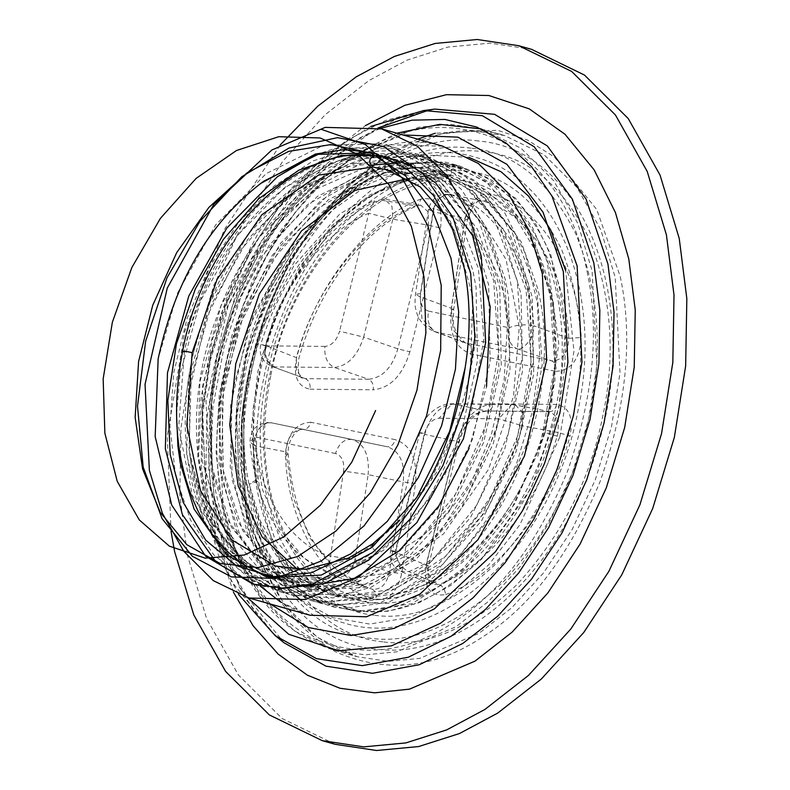 <?xml version="1.0" encoding="UTF-8"?>
<svg xmlns="http://www.w3.org/2000/svg" width="790" height="790" viewBox="0 0 790 790"><rect width="100%" height="100%" fill="white"/><g stroke="black" fill="none" stroke-linecap="round" stroke-linejoin="round"><path stroke-width="0.59" stroke-dasharray="3.95 2.96" d="M171.035 531.334L167.263 436.169L184.88 331.178L224.311 229.594L280.272 144.876M335.098 744.289L282.188 718.574L238.432 675.065L206.625 618.6L187.418 555.192L179.814 494.994L180.999 427.647L192.286 356.3L213.942 285.151L244.9 218.741L282.978 161.022L325.302 114.619L368.969 80.511L407.156 60.089L447.989 47.074L490.047 43.124L531.552 49.336M337.992 596.885L329.786 594.564L291.263 573.046L258.982 527.384L245.186 481.505C237.642 437.393 241.464 391.188 256.651 342.88C242.658 391.455 239.992 437.986 248.643 482.483L260.384 521.114L279.729 555.301L306.194 581.48L337.992 596.885L381.906 599.442L424.23 585.123C507.259 542.414 564.899 395.553 537.664 288.429L521.163 241.789L485.277 195.11L443.575 172.694L437.374 171.134L383.031 172.704L328.581 199.554L280.371 248.386L244.001 313.255L223.639 386.28L221.526 458.575L223.896 475.491L237.691 521.37L269.983 567.032L308.505 588.55L314.272 589.982L365.01 587.395L415.856 559.527L460.461 509.669L493.237 443.782L509.994 369.75L508.503 296.428L505.225 279.255L488.724 232.616L452.828 185.936L411.136 163.52L404.934 161.97L350.592 163.53L296.141 190.38L247.922 239.212L211.552 304.091L191.19 377.107L189.077 449.401L191.457 466.317L205.252 512.197L237.533 557.858L256.039 571.091M270.536 577.628L281.832 580.808L332.57 578.221L383.417 550.354L428.022 500.505L460.787 434.609L477.545 360.576L476.054 287.254L472.776 270.091L456.284 223.442L420.389 176.763L376.692 153.803M329.786 594.564L335.562 595.996L386.3 593.418L437.147 565.541L481.752 515.692L514.517 449.796L531.275 375.764L529.784 302.442L526.505 285.279L510.014 238.629L474.119 191.95L432.416 169.534L426.225 167.984L371.873 169.544L317.422 196.394L269.212 245.236L232.843 310.105L212.48 383.12L210.367 455.425L212.747 472.341L226.533 518.22L258.824 563.872L297.346 585.39L303.113 586.822L353.861 584.245L404.707 556.377L449.312 506.518L482.078 440.632L498.836 366.59L497.344 293.278L494.066 276.105L477.565 229.456L441.679 182.786L399.977 160.37L386.922 157.546M383.367 157.062L339.433 160.38L284.983 187.23L236.773 236.062L200.403 300.931L180.041 373.956L176.555 414.947M256.651 342.88C277.942 267.168 315.487 212.332 369.286 178.352L342.238 195.1L291.727 246.381L253.639 314.489L232.359 391.159L230.226 467.068L247.29 533.003L281.27 580.946L321.777 603.56L327.85 605.061L381.185 602.375L434.648 573.155L481.554 520.847L516.038 451.722L533.714 374.035L532.243 297.109L511.574 230.157L473.99 181.186L430.303 157.684L423.805 156.055L366.856 157.724L309.789 185.927L259.278 237.207L221.2 305.325L199.91 381.985L197.786 457.894L214.841 523.829L248.82 571.782L289.338 594.386L295.401 595.897L348.746 593.211L402.209 563.981L449.115 511.683L483.589 442.548L501.275 364.862L499.794 287.935L479.125 220.983L441.541 172.013L397.854 148.51L391.366 146.881L334.417 148.55L314.351 155.413M254.972 584.649L262.961 586.723L316.306 584.037L369.76 554.807L372.465 552.575M301.286 600.331L332.59 617.602L369.76 624.07L410.454 617.336L451.278 596.954L488.704 564.82L519.958 524.659L559.843 436.959L545.169 432.614L514.685 503.921L463.621 568.05L432.061 591.345L398.723 606.049L365.721 611.272L335.049 607.312L297.919 588.343L270.486 558.945L251.289 522.032L238.827 473.18L236.575 414.612L246.638 351.639L268.56 291.411L299.232 240.496L334.19 202.655L369.286 178.352L415.273 163.105L459.79 166.019L487.944 178.659L512.433 199.376L532.539 227.56L547.253 261.816L558.807 343.719L545.169 432.614L555.005 380.049L553.523 303.123L532.855 236.171L495.271 187.2L451.584 163.698L445.096 162.069L388.147 163.737L331.079 191.94L280.569 243.231L242.481 311.339L221.2 388.009L219.067 463.908L236.131 529.843L270.111 577.796L310.618 600.4L316.691 601.911L370.036 599.225L423.489 569.995L470.396 517.697L504.879 448.562L522.555 370.885L521.084 293.949L500.416 226.997L462.831 178.036L419.144 154.524L412.647 152.895L355.697 154.564L298.64 182.776L248.129 234.057L210.041 302.165L188.761 378.835L186.628 454.744L203.692 520.679L237.662 568.622L278.179 591.236L284.242 592.737L337.587 590.051L391.05 560.831L437.956 508.523L472.44 439.398L490.116 361.711L488.635 284.785L467.976 217.833L430.392 168.863L386.705 145.36L380.207 143.731L323.258 145.4L266.19 173.603L215.68 224.883L177.592 293.001L158.138 358.897M545.169 432.614C519.277 506.815 478.967 557.651 424.23 585.123M369.286 178.352L373.018 178.096C387.209 170.62 401.33 165.781 415.382 163.599L437.423 162.385L459.8 166.019L451.584 163.698M257.767 481.456L249.334 484.161C260.809 541.624 286.375 580.63 326.033 601.19L359.332 610.947C398.348 616.348 438.983 598.948 481.248 558.747C521.637 514.339 547.411 463.76 558.57 407.008C570.775 350.385 566.588 296.26 545.989 244.624C521.913 196.572 490.215 170.601 450.893 166.73L451.969 175.607L450.813 174.728L410.612 177.493L370.263 194.725L332.491 225.17L299.785 266.734L274.337 316.593L257.866 371.389L251.477 427.39L255.604 480.824L257.767 481.456C246.184 427.321 256.928 336.738 301.879 267.454C345.724 196.898 410.484 168.576 451.969 175.607M342.751 608.359L335.039 605.821L342.751 608.359L358.354 611.42L411.975 603.708L464.451 569.985L509.224 514.27L540.696 443.21L554.847 365.316L549.741 289.92L525.794 226.068L485.662 181.384L450.685 164.567L433.987 161.2L376.761 167.895L320.681 200.591L272.293 255.298L237.217 325.332L219.472 402.209L220.963 476.587L241.315 539.422L277.833 583.089L310.312 599.185L321.471 602.345L288.992 586.239L252.464 542.572L232.122 479.737L230.631 405.369L248.376 328.492L283.452 258.449L331.84 203.751L387.92 171.045L445.135 164.35L448.029 176.358L448.858 176.595L411.067 178.935L373.038 194.35L337.162 221.714L305.414 259.466L279.808 305.315L261.994 356.29L253.067 409.141L253.55 461.153L255.763 479.787L275.058 539.619L309.759 581.183L340.638 596.509L355.47 599.413L406.455 592.036L456.353 559.893L498.925 506.795L528.816 439.082L542.207 364.862L537.259 293.031L514.359 232.181L476.054 189.59L442.676 173.563L426.738 170.344L372.149 176.693L318.647 207.819L272.471 259.9L238.975 326.596L221.98 399.789L223.323 470.613L242.609 530.446L277.32 572.009L308.189 587.335L323.031 590.239L374.016 582.872L423.914 550.729L466.485 497.631L496.377 429.918L509.767 355.697L504.82 283.857L481.92 223.007L443.615 180.416L410.227 164.389L394.299 161.17L339.7 167.529L286.197 198.645L240.022 250.726L206.526 317.422L189.541 390.625L189.639 452.591L200.759 496.979L220.756 535.344L248.346 563.655L280.845 579.603L296.23 582.664L325.826 581.954L277.122 589.804C196.513 570.044 159.619 435.014 204.778 316.168C239.795 214.347 326.971 140.719 401.537 152.026L418.246 155.393L429.395 158.553L412.696 155.186C338.12 143.869 250.953 217.507 215.937 319.318C170.778 438.174 207.671 573.194 288.281 592.964L277.122 589.804C228.024 569.62 198.863 523.889 189.639 452.591L190.874 461.439L210.17 521.272L244.87 562.845L275.75 578.162M279.255 579.08L290.582 581.065C319.545 584.047 348.459 574.814 377.324 553.385L329.41 576.819L281.684 579.337M448.029 176.358L393.43 182.717L339.927 213.833L293.752 265.914L260.256 332.61L243.271 405.813L244.604 476.627L263.9 536.459L298.6 578.033L329.479 593.349L344.312 596.252L395.306 588.886L445.195 556.743L487.766 503.645L517.657 435.932L531.048 361.711L526.101 289.871L503.21 229.021L464.895 186.44L431.518 170.403L415.579 167.194L360.99 173.543L307.488 204.669L261.312 256.75L227.816 323.436L210.821 396.639L212.164 467.463L231.46 527.286L266.161 568.859L297.04 584.185L311.872 587.088L340.451 586.081L362.857 579.712L412.755 547.569L455.326 494.471L485.218 426.758L498.609 352.538L493.661 280.707L470.761 219.857L432.456 177.266L399.078 161.239L383.14 158.02C302.353 144.975 208.007 238.491 184.347 351.906C194.814 297.455 219.393 248.83 258.083 206.032C298.61 167.302 337.587 150.535 374.993 155.719M297.504 569.422L318.607 578.27L333.173 581.173L387.189 573.115L443.486 533.931L488.437 469.467L513.431 396.649L519.237 327.198L506.035 259.397L473.961 208.047L430.58 182.154L416.014 179.251L407.976 178.639M310.312 599.185L325.915 602.247L379.536 594.534L432.002 560.821L476.785 505.096L508.256 434.036L522.407 356.142L517.302 280.746L493.355 216.894L453.223 172.21L418.246 155.393M321.471 602.345L337.073 605.407L390.685 597.694L443.16 563.971L487.944 508.246L519.415 437.186L533.556 359.292L528.461 283.906L504.504 220.045L464.382 175.36L429.395 158.553M343.038 608.438L359.193 611.658L387.969 611.253L419.075 602.721L450.912 585.311L481.495 559.281L531.344 487.805L559.053 407.067L565.492 330.062L550.847 254.874L535.314 223.244L515.297 197.954L467.196 169.238L451.041 166.019L450.893 166.73M445.135 164.35L451.041 166.019L410.978 167.915L370.49 183.033L331.928 210.446L297.534 248.494L269.281 294.877L248.791 346.78L237.217 401.083L235.183 454.497L242.728 503.803L259.327 546.018L283.906 578.596L314.924 599.561L350.434 607.629L388.236 602.296L425.978 583.869L461.34 553.425L492.111 512.759L516.364 464.303L532.588 410.928L539.718 355.836L537.259 302.274L525.281 253.462L504.425 212.293L475.866 181.216L441.235 162.078L402.545 155.995L362.027 163.313L322.043 183.586L284.913 215.552L252.78 257.293L227.51 306.273L210.525 359.539L202.783 413.881L204.669 466.001L215.976 512.769L235.973 551.351L263.376 579.426L296.467 595.265L333.183 597.912L371.251 587.187L408.302 563.705L442.054 528.856L470.396 484.704L491.548 433.888L504.178 379.427L507.447 324.552L501.077 272.55L485.386 226.513L461.232 189.175L429.997 162.76L393.459 148.826L353.742 148.184L313.156 160.864L274.061 186.065L238.708 222.276L209.162 267.287L187.112 318.38L173.79 372.475L169.939 426.314L175.706 476.627L190.667 520.393L213.853 554.955L243.794 578.221L278.613 588.787M268.679 576.098L223.679 547.095L192.345 495.33L178.659 427.4L184.347 351.906L182.589 351.195M325.826 581.954L340.451 586.081L288.281 592.964M335.039 605.821L326.033 601.19C288.083 578.3 264.591 538.02 255.535 480.36L256.256 479.925L253.55 461.153L255.535 480.36L249.334 484.161M568.79 338.327L533.734 325.737C535.136 335.691 523.197 351.827 516.779 348.647L551.815 360.892L465.103 342.821L453.302 330.082L451.288 308.258L453.677 309.473L451.169 309.917C448.898 333.933 455.623 348.607 471.344 353.94L555.726 371.349C556.614 366.175 555.311 362.689 551.815 360.892C562.549 360.507 568.207 352.982 568.79 338.327L581.193 337.508C578.586 267.761 539.373 205.42 490.965 194.073C489.178 199.001 486.324 201.322 482.423 201.025C528.757 211.888 566.292 271.562 568.79 338.327M420.468 293.525L433.513 208.501L428.486 209.389L433.266 211.819L420.221 296.833L421.929 318.548L433.957 331.365L436.366 332.057C429.355 328.462 426.748 321.481 428.545 311.132C422.255 308.999 419.559 303.123 420.468 293.525L415.451 294.413L420.221 296.833L451.288 308.258L465.093 218.247L433.266 211.819C435.882 199.455 441.728 193.738 450.784 194.646L482.423 201.025C474.109 200.295 468.332 206.032 465.093 218.247L467.483 219.462L464.974 219.906L451.169 309.917M450.784 194.646C442.953 194.054 437.196 198.675 433.513 208.501C473.487 219.087 505.748 270.071 508.957 327.722C517.006 324.779 525.261 324.117 533.734 325.737C530.208 262.339 494.728 206.289 450.784 194.646L449.895 194.429C438.45 193.422 431.31 198.409 428.486 209.389L415.451 294.413C414.809 301.938 414.928 306.826 415.787 309.097C417.693 319.279 423.756 326.695 433.967 331.365L465.103 342.821C460.422 343.137 456.482 336.343 453.302 322.429L453.677 309.473L467.483 219.462C472.301 205.686 477.081 199.495 481.811 200.877L482.423 201.025M428.545 311.132L508.957 327.722C507.17 338.081 509.777 345.052 516.779 348.647L436.366 332.057L467.433 343.482C470.939 345.279 472.242 348.765 471.344 353.94M440.494 228.093C443.2 206.2 436.702 196.513 421.021 199.031L417.969 205.597L415.471 205.765L379.605 199.939L384.542 199.119L391.968 206.358L392.847 219.205L363.667 337.103L339.582 331.207C336.688 340.599 331.81 345.665 324.947 346.405C324.088 356.853 327.238 363.894 334.387 367.498C347.817 365.928 357.574 355.786 363.667 337.103L397.834 348.854L409.872 351.797L440.494 228.093L428.457 225.15L397.834 348.854C392.186 367.696 382.429 377.827 368.555 379.249C372.13 381.057 373.7 384.572 373.275 389.806C390.438 387.959 402.633 375.29 409.872 351.797M324.947 346.405L265.252 345.832C264.403 356.28 267.553 363.311 274.703 366.925L334.387 367.498L368.555 379.249L305.365 378.647L271.632 366.323L265.045 358.186L265.796 345.635L296.378 357.633C314.144 289.426 365.908 223.432 415.471 205.765L420.764 205.173L428.259 211.937L428.457 225.15L392.847 219.205L368.772 213.31L339.582 331.207M421.021 199.031C369.246 217.477 315.171 286.424 296.606 357.682C293.031 376.188 297.524 386.695 310.085 389.194C310.51 383.97 308.939 380.454 305.365 378.647L271.632 366.323C262.27 361.711 258.646 354.384 260.769 344.331C282.919 274.11 320.819 226.118 374.46 200.344L368.772 213.31C325.747 230.058 281.477 286.731 265.252 345.832C259.238 343.926 259.416 343.867 265.796 345.635C283.63 280.657 332.304 218.356 379.605 199.939L384.542 199.119L420.764 205.173L417.969 205.597C367.241 225.081 318.666 286.553 298.877 358.334C297.425 370.875 298.65 377.472 302.54 378.134L296.349 370.51L296.378 357.633M310.924 422.275C295.421 423.055 286.928 434.342 285.466 456.116L288.064 453.746L285.713 451.86L254.637 445.767C251.724 435.379 263.653 419.243 271.582 422.848L352.004 439.438C344.252 438.865 338.752 443.546 335.523 453.5C341.813 455.632 344.499 461.498 343.591 471.107L368.14 474.662C369.661 455.386 364.279 443.644 352.004 439.438L387.07 446.715C390.951 447.002 393.697 444.661 395.306 439.684L310.924 422.275C309.315 427.242 306.569 429.592 302.688 429.296L387.07 446.715C399.799 451.011 405.181 462.752 403.206 481.93L415.481 483.707C417.752 459.691 411.027 445.017 395.306 439.684M285.713 451.86C287.047 437.423 292.705 429.898 302.688 429.296C301.8 428.536 299.647 429.434 296.24 432.002C290.611 437.867 287.876 445.116 288.064 453.746L288.064 453.746C294.631 524.293 320.661 568.8 366.155 587.256L335.523 569.136L310.263 538.425L293.258 497.799L285.713 451.86M343.591 471.107L330.556 556.13C328.304 566.361 330.645 573.264 337.587 576.848L372.08 589.162L337.587 576.848C345.645 577.48 351.481 571.753 355.105 559.685L368.14 474.662L403.206 481.93L389.401 571.94C386.666 584.294 380.889 590.041 372.08 589.162C375.556 590.96 376.761 594.426 375.685 599.551C388.522 600.726 397.192 592.115 401.685 573.718L415.481 483.707M352.004 439.438L271.582 422.848C257.994 422.156 250.776 428.526 249.926 441.936C256.256 509.738 284.232 554.284 333.824 575.584L304.15 558.184L279.512 528.836L262.606 489.958L254.637 445.767L249.926 441.936L255.101 436.9C258.31 494.55 290.582 545.535 330.556 556.13L355.105 559.685L389.401 571.94L401.685 573.718M485.949 410.938L549.139 411.55L513.668 404.569L453.983 403.996C439.981 405.408 430.214 415.54 424.704 434.391C418.354 432.525 418.275 432.199 424.477 433.424C427.38 424.023 432.258 418.957 439.122 418.226L452.117 403.789L485.949 410.938C472.361 412.439 462.594 422.581 456.669 441.334C459.839 442.272 459.879 442.44 456.778 441.827L426.156 565.531C429.256 566.144 429.217 565.976 426.047 565.038L456.669 441.334C459.839 442.272 459.879 442.44 456.778 441.827C464.016 418.335 476.212 405.665 493.375 403.828C492.229 408.845 489.751 411.215 485.949 410.938L550.739 411.718L558.254 418.937L558.125 432.555C540.35 500.761 488.595 566.766 439.023 584.422L432.337 584.62L426.047 565.038C429.217 565.976 429.256 566.144 426.156 565.531C423.45 587.424 429.948 597.112 445.629 594.594C444.968 589.587 442.765 586.2 439.023 584.422L408.766 571.555L401.142 571.595L395.514 552.289L426.047 565.038M439.122 418.226L498.806 418.799L511.801 404.371L515.12 404.707L522.269 412.123L522.575 425.859L558.125 432.555L570.044 435.952C573.619 417.436 569.126 406.929 556.565 404.431L493.375 403.828M549.139 411.55C552.941 411.827 555.419 409.457 556.565 404.431M550.067 411.649L511.801 404.371L452.117 403.789C444.543 403.779 437.64 406.633 431.38 412.35C427.183 415.204 423.312 421.988 419.776 432.713L424.477 433.424L395.296 551.321C438.322 534.563 482.581 477.891 498.806 418.799L522.575 425.859C504.741 490.837 456.067 553.138 408.766 571.555C401.271 568.02 396.778 561.275 395.296 551.321C389.095 550.087 389.164 550.413 395.514 552.289L424.704 434.391L456.669 441.334M448.858 176.595L450.813 174.728M256.256 479.925L255.604 480.824M537.842 456.393L551.578 404.016L556.249 350.701L551.479 299.667L537.486 254.054L515.04 216.618L485.465 189.649L450.468 174.787L412.143 172.901M402.999 174.353L397.755 162.967M370.461 165.199L312.81 190.597L261.5 240.782L223.126 308.989L202.566 386.024L202.309 461.528L222.148 525.33L259.16 568.84L282.553 581.015L308.159 586.17M469.122 448.295L486.531 386.606M384.73 156.252L382.587 155.798M246.332 514.873L241.513 419.214L249.986 365.701L266.22 312.346L289.446 262.537L317.995 219.245L349.743 184.435L382.498 158.869L441.758 133.786L473.299 130.824L504.425 135.485L544.113 154.771L576.937 187.398L600.785 229.752L615.193 277.3L620.002 372.959L611.539 426.472L595.295 479.836L572.079 529.636L543.52 572.928L511.782 607.737L479.026 633.313L419.757 658.386L388.216 661.349L357.09 656.697L317.402 637.402L284.588 604.785L260.74 562.431L246.332 514.873M417.752 139.119L384.414 156.43L351.224 182.342L319.061 217.615L290.127 261.48L266.595 311.951L250.134 366.027L241.552 420.25L246.441 517.183C258.281 578.952 288.054 623.853 335.76 651.908C385.875 673.643 434.707 668.745 482.236 637.194C530.1 607.303 569.373 555.459 600.054 481.673C626.618 405.793 633.333 337.379 620.209 276.441L596.776 209.577L554.481 157.082L527.345 139.978L497.562 130.261L435.359 133.214M587.088 271.632C599.857 330.971 593.32 397.577 567.457 471.472C537.585 543.313 499.339 593.784 452.729 622.895C406.455 653.616 358.917 658.386 310.115 637.224C263.663 609.91 234.669 566.183 223.145 506.044C210.367 446.706 216.904 380.099 242.767 306.204C272.649 234.363 310.885 183.892 357.495 154.781C403.769 124.06 451.317 119.29 500.11 140.452C546.562 167.766 575.555 211.493 587.088 271.632M223.254 508.355L237.652 555.903L261.5 598.257L294.324 630.884L334.012 650.17L365.138 654.831L396.679 651.869L455.939 626.786L488.694 601.21L520.442 566.4L549.001 523.118L572.217 473.309L588.451 419.944L596.924 366.432L592.105 270.772L577.697 223.224L553.849 180.87L521.035 148.244L481.347 128.958L450.221 124.297L418.68 127.259L359.411 152.342L326.665 177.918L294.917 212.717L266.358 256.009L243.142 305.819L226.898 359.174L218.435 412.686L223.254 508.355M275.167 635.604L231.391 581.272L207.128 512.078L201.154 464.737L202.082 411.778L210.96 355.678L227.984 299.726L252.336 247.507L282.267 202.122L315.556 165.633L349.891 138.813L385.431 120.495L423.588 110.561M379.98 128.464L343.492 146.94L310.608 172.615L278.732 207.563L250.065 251.032L226.75 301.029L210.446 354.611L201.944 408.331L206.783 504.375L221.98 553.859L247.389 597.526M280.806 602.237L310.065 615.252C294.65 610.907 280.47 602.968 267.514 591.424C242.362 568.751 225.111 535.59 215.779 491.943C202.586 420.004 213.31 347.61 247.951 274.772C294.285 178.846 380.533 126.015 442.667 146.17L386.271 144.639L332.936 167.213L274.881 221.556L228.28 305.345L206.052 401.527L210.387 487.618L228.429 541.604L260.236 586.101M270.358 604.034L234.205 556.091L213.932 496.713L209.36 406.09L217.388 355.391L232.774 304.851L254.765 257.668L281.823 216.658L342.919 159.452L402.959 134.942M429.286 109.938L434.875 109.109L396.086 119.201L359.973 137.816L325.065 165.071L291.234 202.161L260.809 248.297L236.062 301.375L218.761 358.235L209.735 415.264L208.787 469.092L214.86 517.203L239.518 587.533L284.015 642.754C251.19 615.933 228.873 575.061 217.072 520.126L210.673 465.369L212.915 407.235L223.768 348.321L242.757 291.234L269.035 238.491L301.405 192.405L338.337 155.028L378.005 127.95M233.504 592.332L212.204 527.355L205.765 476.459L206.743 419.529L216.243 359.213L234.492 299.045L260.611 242.846L292.754 193.955L328.512 154.593L365.434 125.61M559.843 436.959L573.955 351.155L565.67 270.674M468.865 157.338L422.966 154.84L375.645 170.689L338.9 196.137L302.284 235.766L270.16 289.081L247.211 352.152L236.674 418.108L239.034 479.441L252.079 530.604L272.185 569.264L296.003 596.025M335.049 607.312C272.53 591.858 229.692 504.553 240.762 404.381C249.067 308.515 306.313 211.74 373.018 178.096L375.645 170.689M410.227 164.389L388.68 158.316L425.089 176.387L456.768 212.658L478.464 268.728L483.875 338.93L471.294 411.63L444.79 474.958L411.402 522.368L377.324 553.385L372.021 547.401M318.607 578.27L275.266 566.015L289.831 568.918C318.251 572 346.593 563.537 374.875 543.52L407.146 514.162L438.756 469.27L463.849 409.309L475.768 340.47L470.633 274.002L450.093 220.914L420.102 186.568L387.238 169.899L430.58 182.154M374.727 615.301C413.733 620.703 454.369 603.293 496.643 563.092C537.022 518.684 562.796 468.105 573.955 411.353C586.17 354.73 581.973 300.605 561.384 248.978C537.299 200.917 505.6 174.955 466.278 171.075C427.272 165.673 386.636 183.083 344.361 223.284C303.972 267.692 278.208 318.271 267.05 375.023C254.834 431.646 259.031 485.771 279.621 537.398C303.706 585.459 335.404 611.42 374.727 615.301M374.875 543.52L372.732 543.757M471.008 148.155C427.973 142.2 383.14 161.397 336.51 205.756C291.954 254.745 263.524 310.539 251.21 373.147C237.75 435.606 242.372 495.32 265.084 552.279C291.648 605.298 326.625 633.945 369.997 638.221C413.032 644.176 457.864 624.979 504.494 580.62C549.05 531.63 577.48 475.837 589.784 413.229C603.254 350.76 598.632 291.056 575.92 234.097C549.356 181.078 514.379 152.431 471.008 148.155M382.824 641.845C339.443 637.57 304.476 608.922 277.912 555.903C255.19 498.944 250.568 439.24 264.038 376.771C276.342 314.163 304.782 258.37 349.328 209.38C395.968 165.021 440.79 145.824 483.826 151.779C527.207 156.055 562.174 184.702 588.738 237.721C611.46 294.68 616.082 354.394 602.612 416.853C590.308 479.461 561.878 535.255 517.322 584.245C470.692 628.603 425.859 647.8 382.824 641.845M285.466 456.116C288.064 525.864 327.277 588.204 375.685 599.551M555.726 371.349C571.229 370.569 579.722 359.282 581.193 337.508M490.965 194.073C478.128 192.898 469.457 201.509 464.974 219.906M310.085 389.194L373.275 389.806M445.629 594.594C497.404 576.147 551.479 507.2 570.044 435.952M265.252 345.832C259.238 343.926 259.416 343.867 265.796 345.635M335.523 453.5L255.101 436.9C258.33 426.956 263.83 422.265 271.582 422.848L387.07 446.715M486.877 411.037C476.271 412.666 475.027 415.945 471.205 419.174C460.61 432.397 461.558 435.27 459.128 442.183L428.506 565.887C427.548 578.181 428.822 584.422 432.337 584.62L401.142 571.595C392.442 567.082 388.927 560.09 390.596 550.6L395.296 551.321M481.347 128.958L504.425 135.485C428.141 111.657 330.2 175.301 280.025 283.146C244.08 361.188 233.208 438.717 247.408 515.742C264.591 591.987 301.158 638.972 357.09 656.697L334.012 650.17C276.48 631.625 239.202 584.067 222.168 507.486L216.085 452.473L219.314 394.398L231.707 336.096L252.652 280.391L281.131 229.989L315.783 187.349L354.937 154.544L396.758 133.184M370.875 126.439L329.4 152.273L291.451 188.237L258.468 232.754L231.756 283.916L212.392 339.532L201.183 397.242L198.645 454.586L204.926 509.145L218.277 554.728L238.57 594.475M264.907 576.226L276.056 579.376M308.505 588.55L297.346 585.39M411.136 163.52L399.977 160.37M443.575 172.694L432.416 169.534M378.687 154.346L374.776 153.24M321.777 603.56L310.618 600.4M430.303 157.684L419.144 154.524M289.338 594.386L278.179 591.236M397.854 148.51L386.705 145.36M256.888 585.212L252.978 584.106M368.308 602.365L353.871 599.501C283.008 583.336 242.224 467.315 274.545 355.796C301.494 248.959 388.483 168.369 457.311 179.656L471.739 182.53C544.379 198.892 584.847 320.207 549.011 433.522C520.205 537.082 435.448 613.218 368.308 602.365M280.845 579.603L278.791 579.021M450.685 164.567L467.196 169.238M447.002 217.369L454.566 230.966L472.914 297.03L470.208 373.749L455.553 428.299L431.508 478.276L399.71 520.126M478.473 141.005C385.925 127.447 281.941 229.89 252.099 358.532C214.979 496.831 273.113 640.226 375.349 648.995C463.908 661.714 563.537 568.889 597.497 447.12C642.477 304.891 585.064 149.833 478.473 141.005M449.895 194.429L481.811 200.877M352.024 439.447L387.08 446.715M390.596 550.6L419.776 432.713M340.638 596.509L329.479 593.349M442.676 173.563L431.518 170.403M308.189 587.335L297.04 584.185M270.931 375.033C293.268 252.869 396.55 159.698 468.194 185.275C481.673 189.087 494.076 195.989 505.393 206.012C516.63 215.996 526.259 228.764 534.257 244.298C556.397 289.338 561.493 343.077 549.554 405.547C527.216 527.71 423.934 620.881 352.291 595.295C332.985 589.844 316.079 578.162 301.592 560.258C288.281 543.589 278.376 522.743 271.888 497.71C262.448 459.889 262.132 418.996 270.931 375.033M476.054 157.477C559.656 179.202 603.323 296.161 577.846 411.373C552.931 545.09 439.625 653.063 344.43 623.093C260.838 601.368 217.171 484.418 242.639 369.207C267.553 235.479 380.869 127.516 476.054 157.477"/><path stroke-width="1.19" d="M149.369 470.376L145.034 384.276L167.263 288.093L213.863 204.304L271.908 149.962L325.253 127.388L381.649 128.918L417.367 146.278L446.903 175.637L468.371 213.754L481.337 256.553L485.672 342.653L463.434 438.835L416.834 522.625L358.788 576.967L305.454 599.531L249.048 598.01L213.33 580.65L183.794 551.292L162.335 513.164L149.369 470.376M280.272 144.876L317.827 106.137L356.152 76.887L394.338 56.465L435.172 43.45L477.219 39.5L518.724 45.711L571.644 71.426L615.4 114.935L647.198 171.4L666.405 234.808L674.008 295.006L672.833 362.353L661.536 433.7L639.89 504.85L608.922 571.259L570.854 628.978L528.52 675.381L484.853 709.489L446.666 729.911L405.833 742.926L363.785 746.876L322.281 740.664L269.36 714.94L225.604 671.441L193.807 614.976L174.6 551.568L171.035 531.334M518.724 45.711L531.552 49.336L584.472 75.06L628.228 118.559L660.025 175.025L679.232 238.432L686.836 298.63L685.651 365.977L674.364 437.324L652.708 508.474L621.75 574.883L583.672 632.602L541.348 679.005L497.68 713.113L459.494 733.535L418.661 746.55L376.603 750.5L335.098 744.289L322.281 740.664M176.555 414.947L177.918 446.251L180.298 463.167L194.093 509.046L226.384 554.708L264.907 576.226L270.674 577.658L321.412 575.071L372.258 547.203L416.863 497.344L449.629 431.459L465.132 367.814C470.771 332.59 470.435 299.203 464.125 267.642L452.65 229.633L433.562 195.515L407.077 169.001L374.776 153.24L345.269 149.468L315.398 154.06L260.937 183.28C208.817 223.55 174.55 282.089 158.138 358.897L155.166 436.564L171.697 505.017L205.677 556.269L252.978 584.106L282.158 588.086L312.514 584.017L372.465 552.575C422.729 506.469 453.618 444.879 465.132 367.814M256.039 571.091L270.536 577.628M386.922 157.546L383.367 157.062M376.692 153.803L372.495 152.796L318.143 154.356L263.692 181.206L260.937 183.28M314.351 155.413L277.349 176.753L226.839 228.043L188.751 296.151L167.47 372.821L165.337 448.72L182.401 514.655L216.381 562.608L254.972 584.649M281.684 579.337L268.679 576.098M407.976 178.639L355.075 190.351L301.504 230.907L259.337 293.841L235.756 363.775L229.722 424.882L238.225 486.087L262.142 536.963L297.504 569.422M184.347 351.906L184.347 351.906C178.086 350.375 188.672 351.53 192.158 352.765L186.835 425.415L200.482 490.531L231.302 539.54L275.256 566.015L305.621 569.333L348.657 558.007L372.732 543.757L372.021 547.401M278.613 588.787L323.762 583.82L368.802 560.071L409.724 519.543L442.874 465.675L465.271 403.078L474.849 337.093L470.672 273.37L452.947 217.349L423.084 173.81L383.506 146.476L337.508 137.657L288.903 148.066L241.75 176.782L199.969 221.299L167.036 277.734L145.646 341.201L137.5 406.198L143.188 467.107L162.078 518.645L192.414 556.328L231.45 576.888L275.71 578.517L321.244 561.028L364.012 525.903L400.184 476.123L426.541 415.935L440.662 350.474L441.215 285.348L428.012 226.118L402.071 177.839L365.484 144.639L321.263 129.333M412.143 172.901L402.999 174.353M397.755 162.967L370.461 165.199M308.159 586.17L354.009 578.477L399.029 550.926L438.726 506.104L469.122 448.295M486.531 386.606L490.195 306.727L472.548 235.588L435.774 183.013L411.639 166.088L384.73 156.252M382.587 155.798L341.142 155.452L298.887 170.136L258.735 198.794L223.412 239.35L195.337 288.913L176.407 343.936L167.845 400.5L170.186 454.556L183.152 502.252L205.726 540.172L236.22 565.62L272.362 576.74L311.497 572.73L350.76 553.839L387.258 521.39L418.315 477.644L441.63 425.682L455.445 369.147L458.694 312.04L451.05 258.36L432.94 211.898L405.566 175.923L370.767 152.944L330.911 144.57L288.725 151.364L247.112 172.822L208.906 207.385L176.723 252.593L152.747 305.197L138.596 361.445L135.149 417.327L142.565 468.855L160.232 512.335L186.786 544.675L220.242 563.537L258.142 567.576L297.702 556.466L336.017 530.969L370.263 492.861L397.933 444.819L416.952 390.221L425.889 332.916L424.003 276.935L411.323 226.207L388.67 184.317L357.534 154.188L320.039 137.954L278.732 136.709L236.447 150.535L196.088 178.422L160.41 218.356L131.861 267.484L112.348 322.29L103.164 378.874L104.863 433.187L117.236 481.357L139.287 519.938L169.366 546.167L205.252 558.155L244.298 555.034L283.63 536.993L320.365 505.284L351.807 462.12L375.625 410.533M435.359 133.214L417.752 139.119M423.588 110.561L482.344 115.695L534.247 146.812L572.345 199.1L593.863 262.991L599.837 310.322L598.909 363.281L590.031 419.391L573.007 475.333L548.665 527.552L518.724 572.948L485.435 609.436L451.1 636.246L408.272 657.231L362.215 665.654L316.484 658.643L275.167 635.604L284.015 642.754L326.003 666.177L372.495 673.297L419.302 664.736L462.831 643.415L497.74 616.161L531.561 579.07L561.996 532.934L586.743 479.856L604.044 422.996L613.07 365.968L614.018 312.139L607.935 264.028L586.062 199.09L547.351 145.943L494.589 114.323L434.875 109.109L423.588 110.561L370.875 126.439M247.389 597.526L288.745 634.291L338.811 650.772L391.366 645.894L440.405 623.29L473.289 597.615L505.166 562.668L533.833 519.208L557.148 469.201L573.451 415.619L581.954 361.899L577.115 265.855L551.963 196.068L531.433 166.522L506.035 143.03L476.735 127.072L444.918 119.438L412.153 120.149L379.98 128.464M260.236 586.101L280.806 602.237M249.048 598.01L310.065 615.252L366.471 616.783L419.806 594.208L477.851 539.866L524.451 456.087L546.69 359.894L542.355 273.804L529.389 231.006L507.921 192.888L478.385 163.53L442.667 146.17L381.649 128.918M402.959 134.942L457.864 137.144L506.933 164.34L543.076 212.273L563.349 271.651L567.911 362.274L559.893 412.963L544.508 463.513L522.516 510.695L495.458 551.706L434.362 608.902L394.141 628.376L350.888 635.506L308.258 627.507L270.358 604.034M365.434 125.61L404.806 105.317L446.488 94.681L488.862 95.511L529.251 108.862L565.018 134.28L594.11 169.82L615.41 212.51L628.801 259.021L635.249 310.016L634.242 367.064L624.683 427.509L606.335 487.776L580.117 544.024L547.865 592.925L512.009 632.227L475.017 661.121L409.487 689.137L374.588 692.83L340.046 688.278L307.389 675.193L278.06 654.021L253.185 625.868L233.504 592.332M565.67 270.674L550.571 229.732L528.629 196.177L501.038 171.736L468.865 157.338M296.003 596.025L301.286 600.331M374.509 155.62L388.69 158.316L374.509 155.62C294.315 143.484 203.494 237.839 182.589 351.195C171.025 411.738 176.14 464.925 197.915 510.755C205.281 525.557 214.258 538.257 224.844 548.872C238.669 562.648 254.419 572.069 272.086 577.125L275.75 578.162M447.002 217.369L420.24 186.963L387.238 169.899L372.673 166.996L318.459 175.133L261.974 214.633L216.974 279.571L192.158 352.765M374.993 155.719C368.93 157.98 368.15 161.743 372.673 166.996M429.286 109.938L378.005 127.95M238.57 594.475L275.167 635.604M481.347 128.958L439.813 124.356L396.758 133.184M399.71 520.126L372.732 543.757"/></g></svg>
